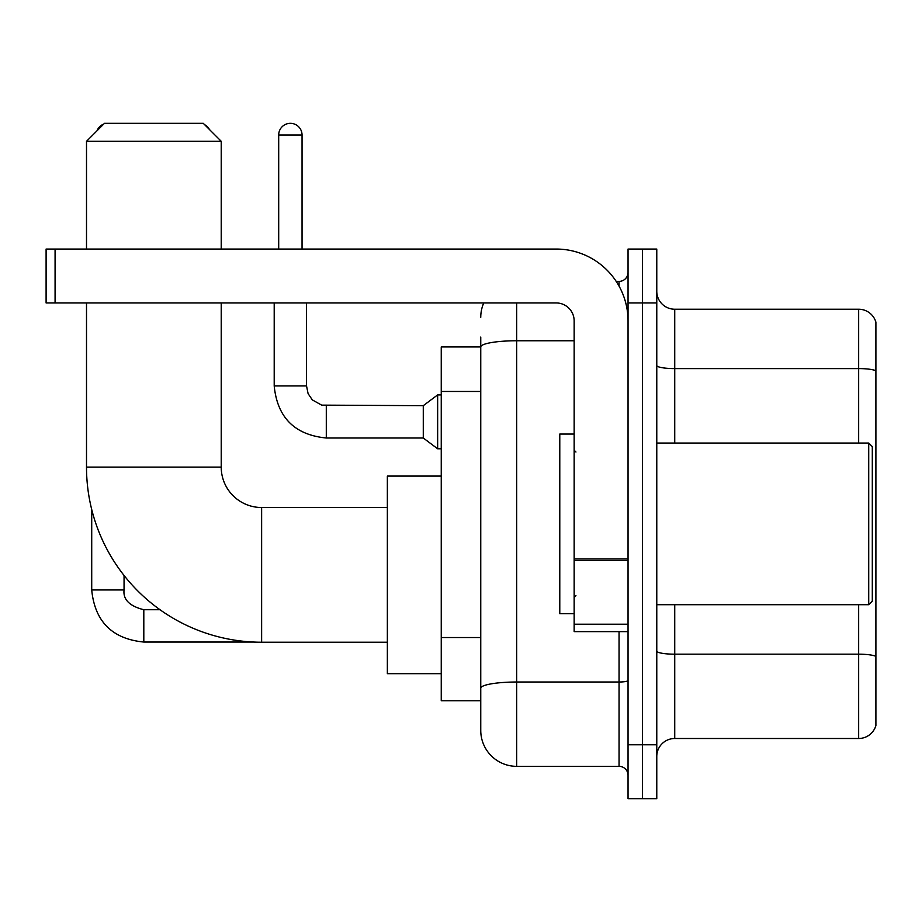 <?xml version="1.0" encoding="UTF-8"?>
<svg xmlns="http://www.w3.org/2000/svg" width="922" height="922" viewBox="0 0 922 922"><rect width="100%" height="100%" fill="white"/><g stroke="black" fill="none" stroke-linecap="round" stroke-linejoin="round"><path stroke-width="1.38" d="M516.677 302.946L516.677 766.343A35.923 35.923 0 0 1 480.754 730.42L480.754 337.072L480.754 346.949L441.246 346.949L441.246 700.778L480.754 700.778M628.043 744.78L628.043 798.671L642.404 798.671L642.404 744.78L642.404 798.671L656.775 798.671L656.775 744.78L642.404 744.78L642.404 302.946L642.404 744.78L628.043 744.78L628.043 302.946L642.404 302.946L642.404 249.055L642.404 302.946L656.775 302.946L656.775 744.78M656.775 302.946L656.775 249.055L628.043 249.055L628.043 302.946M516.677 766.343L619.054 766.343L619.054 631.628M616.196 281.394L619.054 281.394A8.978 8.978 0 0 0 628.043 272.405M480.754 730.42L480.754 694.497M574.152 340.76L516.677 340.76A35.923 6.235 180 0 0 480.754 346.995L480.754 337.072M628.043 775.321A8.978 8.978 0 0 0 619.054 766.343M480.754 317.306A35.923 35.923 0 0 1 483.75 302.946M656.775 756.455A17.956 17.956 0 0 1 674.731 738.499L858.659 738.499L858.659 604.694M875.9 322.158A17.956 17.956 0 0 0 858.659 309.227A17.956 17.956 0 0 1 875.9 322.158L875.9 725.568A17.956 17.956 0 0 1 858.659 738.499M875.9 323.599L875.9 370.84A17.956 3.123 180 0 0 858.659 368.593L858.659 309.227L674.731 309.227A17.956 17.956 0 0 1 656.775 291.271A17.956 17.956 0 0 0 674.731 309.227L674.731 443.044M387.355 642.231L261.629 642.231A175.122 175.122 0 0 1 86.507 467.108L86.507 302.946M261.629 642.231L261.629 507.515A40.407 40.407 0 0 1 221.222 467.108L221.222 302.946M104.474 123.329L203.255 123.329L221.222 141.297L86.507 141.297L104.474 123.329M221.222 249.055L221.222 141.297M86.507 249.055L86.507 141.297M441.246 476.086L387.355 476.086L387.355 673.659L441.246 673.659M103.69 124.113A11.675 11.675 0 0 0 96.994 130.82M91.716 509.497L91.716 589.965L124.055 589.965L124.055 575.455M204.649 124.724A11.675 11.675 0 0 1 209.421 129.495M278.698 249.055L278.698 135.004A11.675 11.675 0 0 1 290.372 123.329A11.675 11.675 0 0 1 302.047 135.004L302.047 249.055M326.296 438.008C294.694 434.884 277.326 417.528 274.203 385.926C277.326 417.528 294.694 434.884 326.296 438.008C294.694 434.884 277.326 417.528 274.203 385.926C277.326 417.528 294.694 434.884 326.296 438.008C294.694 434.884 277.326 417.528 274.203 385.926C277.326 417.528 294.694 434.884 326.296 438.008C294.694 434.884 277.326 417.528 274.203 385.926C277.326 417.528 294.694 434.884 326.296 438.008C294.694 434.884 277.326 417.528 274.203 385.926C277.326 417.528 294.694 434.884 326.296 438.008C294.694 434.884 277.326 417.528 274.203 385.926C277.326 417.528 294.694 434.884 326.296 438.008C294.694 434.884 277.326 417.528 274.203 385.926C277.326 417.528 294.694 434.884 326.296 438.008C294.694 434.884 277.326 417.528 274.203 385.926C277.326 417.528 294.694 434.884 326.296 438.008C294.694 434.884 277.326 417.528 274.203 385.926L306.53 385.926L308.098 393.636L312.328 399.894L321.663 405.127L423.279 405.68L423.279 438.008L326.296 438.008L326.296 405.715M423.279 405.68L437.65 394.904L437.65 448.784L441.246 448.784M628.043 631.628L574.152 631.628L574.152 558.997L628.043 558.997M628.043 320.902A71.847 71.847 0 0 0 556.197 249.055L55.078 249.055L55.078 302.946L556.197 302.946A17.956 17.956 0 0 1 574.152 320.902L574.152 558.997M55.078 302.946L46.1 302.946L46.1 249.055L55.078 249.055M868.72 443.044L872.304 446.628L872.304 601.098L868.72 604.694L868.72 443.044L656.775 443.044M574.152 434.055L559.781 434.055L559.781 613.672L574.152 613.672M480.754 391.47L441.246 391.47M480.754 637.54L441.246 637.54M628.043 680.459A8.978 1.556 0 0 1 619.054 682.015L516.677 682.015A35.923 6.235 180 0 0 480.754 688.25M619.054 286.12L619.054 281.394M875.9 656.429A17.956 3.123 180 0 0 858.659 654.182L674.731 654.182L674.731 738.499M858.659 443.044L858.659 368.593L674.731 368.593A17.956 3.123 0 0 1 656.775 365.481M674.731 604.694L674.731 654.182A17.956 3.123 0 0 1 656.775 651.059M86.507 467.108L221.222 467.108M160.002 609.719L143.809 609.719C129.553 606.123 122.96 599.542 124.055 589.965C122.96 599.542 129.553 606.123 143.809 609.719C129.553 606.123 122.96 599.542 124.055 589.965C122.96 599.542 129.553 606.123 143.809 609.719C129.553 606.123 122.96 599.542 124.055 589.965C122.96 599.542 129.553 606.123 143.809 609.719C129.553 606.123 122.96 599.542 124.055 589.965C122.96 599.542 129.553 606.123 143.809 609.719L143.809 642.046C112.207 638.923 94.839 621.566 91.716 589.965C94.839 621.566 112.207 638.923 143.809 642.046C112.207 638.923 94.839 621.566 91.716 589.965C94.839 621.566 112.207 638.923 143.809 642.046C112.207 638.923 94.839 621.566 91.716 589.965C94.839 621.566 112.207 638.923 143.809 642.046C112.207 638.923 94.839 621.566 91.716 589.965C94.839 621.566 112.207 638.923 143.809 642.046L253.7 642.046M306.53 385.926L306.53 302.946M278.698 135.004L302.047 135.004M628.043 560.564L574.152 560.564M574.152 624.206L628.043 624.206M387.355 507.515L261.629 507.515M423.279 438.008L437.65 448.784M274.203 385.926L274.203 302.946M437.65 394.904L441.246 394.904M656.775 604.694L868.72 604.694M575.95 452.022L574.152 450.224M575.95 595.704L574.152 597.502"/></g></svg>
